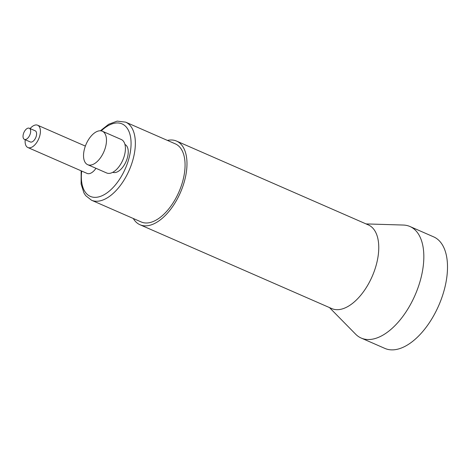 <?xml version="1.0" encoding="UTF-8"?>
<svg xmlns="http://www.w3.org/2000/svg" width="471" height="471" viewBox="0 0 471 471"><rect width="100%" height="100%" fill="white"/><g stroke="black" fill="none" stroke-linecap="round" stroke-linejoin="round"><path stroke-width="0.71" d="M112.746 172.309A15.219 8.042 -66.4 0 0 115.212 172.551A15.219 8.042 -66.4 0 0 126.882 159.416A15.219 8.042 -66.4 0 0 124.933 144.432M25.222 139.734A12.175 6.435 -66.4 0 0 27.889 147.541L87.082 173.416A12.175 6.435 -66.4 0 0 89.178 173.664A12.175 6.435 -66.4 0 0 95.966 168.3M125.645 122.142L175.365 143.879A42.608 22.52 113.6 0 1 181.382 185.615A42.608 22.52 113.6 0 1 148.571 222.824A42.608 22.52 113.6 0 1 141.229 221.965L91.509 200.228A42.608 22.52 -66.4 0 0 98.851 201.088A42.608 22.52 -66.4 0 0 131.662 163.884A42.608 22.52 -66.4 0 0 125.645 122.142L117.167 121.124L108.683 124.262L100.405 130.785M167.429 140.411A45.652 24.127 113.6 0 1 168.718 140.17A45.652 24.127 113.6 0 1 176.584 141.088A45.652 24.127 113.6 0 1 183.031 185.81A45.652 24.127 113.6 0 1 147.876 225.674A45.652 24.127 113.6 0 1 140.011 224.755A45.652 24.127 113.6 0 1 133.293 218.497M140.011 224.755L331.784 308.587A45.652 24.127 -66.4 0 0 339.65 309.506A45.652 24.127 -66.4 0 0 376.806 262.8A45.652 24.127 -66.4 0 0 368.363 224.926L176.584 141.088M409.97 226.51L433.65 236.86A60.871 32.169 -66.4 0 1 444.901 287.351A60.871 32.169 113.6 0 1 384.884 348.41L361.204 338.06A60.871 32.169 113.6 0 0 421.227 277.001A60.871 32.169 -66.4 0 0 409.97 226.51A60.871 32.169 -66.4 0 0 403.323 225.05L366.044 223.913M361.204 338.06A60.871 32.169 113.6 0 1 355.623 334.175L329.47 307.575M87.694 164.685L106.634 172.963A18.263 9.65 -66.4 0 0 109.784 173.334A18.263 9.65 -66.4 0 0 123.844 157.391A18.263 9.65 -66.4 0 0 121.265 139.498L102.325 131.221A18.263 9.65 -66.4 0 0 99.181 130.85A18.263 9.65 -66.4 0 0 85.116 146.799A18.263 9.65 -66.4 0 0 87.694 164.685A18.263 9.65 -66.4 0 0 90.844 165.05A18.263 9.65 -66.4 0 0 104.903 149.107A18.263 9.65 -66.4 0 0 102.325 131.221M27.889 147.541A12.175 6.435 -66.4 0 0 29.985 147.788A12.175 6.435 -66.4 0 0 39.364 137.155A12.175 6.435 -66.4 0 0 37.645 125.233A12.175 6.435 -66.4 0 0 35.543 124.986A12.175 6.435 -66.4 0 0 30.103 128.577M29.284 128.224L35.207 130.808A6.088 3.215 113.6 0 1 36.067 136.773A6.088 3.215 113.6 0 1 31.374 142.089A6.088 3.215 113.6 0 1 30.327 141.965L24.41 139.375A6.088 3.215 -66.4 0 0 25.458 139.498A6.088 3.215 -66.4 0 0 30.144 134.182A6.088 3.215 -66.4 0 0 29.284 128.224A6.088 3.215 -66.4 0 0 28.236 128.1A6.088 3.215 -66.4 0 0 23.55 133.417A6.088 3.215 -66.4 0 0 24.41 139.375M81.689 171.061A39.57 20.907 -66.4 0 0 97.179 197.202A39.57 20.907 -66.4 0 0 129.378 156.719A39.57 20.907 -66.4 0 0 115.242 123.102A39.57 20.907 -66.4 0 0 101.236 130.885M81.147 170.826L81.112 184.02L83.956 192.975L85.687 195.63L91.509 200.228M85.363 146.092L37.645 125.233"/></g></svg>
